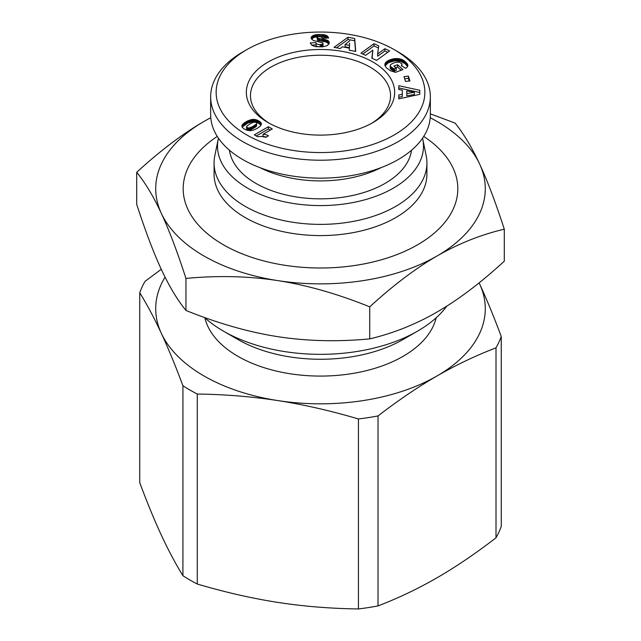 <?xml version="1.0" encoding="UTF-8"?>
<svg xmlns="http://www.w3.org/2000/svg" width="641" height="641" viewBox="0 0 641 641"><rect width="100%" height="100%" fill="white"/><g stroke="black" fill="none" stroke-linecap="round" stroke-linejoin="round"><path stroke-width="0.96" d="M218.437 138.184A102.985 59.461 0 0 0 218.228 139.113L214.823 155.699A106.422 61.44 0 0 0 214.078 162.934A106.422 61.44 0 0 0 245.247 206.386A106.422 61.44 0 0 0 361.228 219.703A106.422 61.44 0 0 0 426.922 162.934A106.422 61.44 0 0 0 426.177 155.699L422.772 139.113A102.985 59.461 0 0 0 422.563 138.184M218.228 139.113A102.985 59.461 0 0 0 247.674 188.166A102.985 59.461 0 0 0 365.458 199.615A102.985 59.461 0 0 0 422.772 139.113M214.078 162.934L214.078 174.152A106.422 61.44 0 0 0 245.247 217.595A106.422 61.44 0 0 0 361.228 230.912A106.422 61.44 0 0 0 426.922 174.152L426.922 162.934M197.276 584.023A184.688 106.63 180 0 1 189.904 579.993A184.688 106.63 180 0 1 182.925 575.73L182.925 385.754A184.688 106.63 0 0 0 189.904 390.008A184.688 106.63 0 0 0 197.276 394.039L197.276 584.023C225.143 592.268 252.001 598.398 277.849 602.404C303.698 606.394 330.556 608.573 358.423 608.95L358.423 418.966A184.688 106.63 0 0 0 378.03 415.937L378.03 605.913A184.688 106.63 180 0 1 358.423 608.95M165.058 277.128A164.777 95.132 0 0 0 161.332 333.32A164.777 95.132 0 0 0 203.982 375.963A164.777 95.132 0 0 0 277.849 400.585C252.001 396.595 225.143 394.415 197.276 394.039M496.006 347.831C475.606 355.667 455.943 365.05 437.018 375.963A164.777 95.132 0 0 0 479.668 284.067A164.777 95.132 0 0 0 479.091 282.857L479.668 284.067C486.591 299.002 493.786 316.478 501.254 336.509L501.254 526.485A184.688 106.63 180 0 1 496.006 537.807L496.006 347.831A184.688 106.63 0 0 0 501.254 336.509M217.275 136.429A137.318 79.276 0 0 0 183.182 188.718A137.318 79.276 0 0 0 223.405 244.774A137.318 79.276 0 0 0 373.046 261.969A137.318 79.276 0 0 0 457.818 188.726A137.318 79.276 0 0 0 457.818 188.718A137.318 79.276 0 0 0 423.725 136.429M183.182 188.726L183.182 188.718A137.318 79.276 0 0 0 183.182 188.726A137.318 79.276 0 0 0 223.405 244.782A137.318 79.276 0 0 0 373.046 261.961A137.318 79.276 0 0 0 457.818 188.718L457.818 188.718M204.495 317.479A137.318 79.276 0 0 0 223.405 331.117L237.963 339.522A116.718 67.385 0 0 0 403.037 339.522L417.595 331.117A137.318 79.276 0 0 0 446.849 306.102M237.963 339.522L223.405 331.117A137.318 79.276 0 0 0 417.595 331.117M436.152 317.8A116.718 67.385 180 0 1 357.758 372.557A116.718 67.385 180 0 1 237.963 356.34A116.718 67.385 180 0 1 204.848 317.8M269.565 123.417A70.029 40.431 180 0 1 250.471 95.669A70.029 40.431 180 0 1 293.698 58.315A70.029 40.431 180 0 1 370.017 67.073A70.029 40.431 180 0 1 390.529 95.669A70.029 40.431 180 0 1 371.435 123.417M210.769 117.752A164.777 95.132 0 0 0 203.982 121.453A164.777 95.132 0 0 0 161.332 213.349A164.777 95.132 0 0 0 203.982 255.999A164.777 95.132 0 0 0 277.849 280.622C248.628 276.119 217.996 275.39 185.954 278.418C177.373 251.937 169.16 230.239 161.332 213.349C153.503 196.499 145.299 182.821 136.709 172.309L136.709 204.335C145.299 230.824 153.503 252.514 161.332 269.404C169.16 286.255 177.373 299.932 185.954 310.444C217.996 323.393 248.628 332.134 277.849 336.677C307.071 341.172 337.703 341.909 369.745 338.881C393.205 333.32 415.624 324.378 437.018 312.055C458.411 299.684 480.83 282.729 504.291 261.199L504.291 229.174C480.83 234.726 458.411 243.668 437.018 255.999A164.777 95.132 0 0 0 479.668 164.104A164.777 95.132 0 0 0 437.018 121.453A164.777 95.132 0 0 0 430.231 117.752M430.351 113.866L455.046 123.064C463.627 133.576 471.84 147.254 479.668 164.104C487.497 180.994 495.701 202.684 504.291 229.174M372.934 62.033A74.148 42.811 180 0 1 372.934 122.575A74.148 42.811 180 0 1 268.066 122.575L268.066 122.575A74.148 42.811 180 0 1 268.066 62.033A74.148 42.811 180 0 1 372.934 62.033M411.538 150.218A91.318 52.722 180 0 1 352.133 195.577A91.318 52.722 180 0 1 255.927 183.398A91.318 52.722 180 0 1 229.462 150.218M246.705 49.702L242.819 51.937A109.851 63.427 0 0 0 210.649 96.791A109.851 63.427 0 0 0 242.819 141.637A109.851 63.427 0 0 0 362.542 155.386A109.851 63.427 0 0 0 430.351 96.791A109.851 63.427 0 0 0 398.181 51.937L394.295 49.694A104.363 60.254 180 0 1 394.295 49.702A104.363 60.254 180 0 1 394.295 134.906A104.363 60.254 180 0 1 246.705 134.906A104.363 60.254 180 0 1 246.705 49.702A104.363 60.254 180 0 1 394.295 49.694M430.351 96.791L430.351 114.723A109.851 63.427 180 0 1 362.542 173.318A109.851 63.427 180 0 1 242.819 159.577A109.851 63.427 180 0 1 210.649 114.723L210.649 96.791M316.029 42.61C315.781 43.82 317.151 44.477 320.131 44.574L322.287 44.189L323.024 43.388L322.792 42.811L313.361 40.519L311.133 38.42L311.43 36.882L312.592 35.792L317.407 34.518L324.194 34.75L327.383 36.016L328.625 38.043L322.519 38.244L321.51 37.058L319.354 36.681L317.648 36.962L317.079 37.635L318.16 38.356L327.511 40.335L329.186 42.05L329.033 43.917L326.934 45.775L322.447 46.857L315.572 46.657L311.999 45.351L310.188 42.939L316.029 42.61L316.029 44.854L311.702 45.094M384.888 48.724L389.664 50.919L376.588 60.374L371.812 58.171L372.87 50.158L365.69 55.35L360.931 53.155L374.007 43.7L378.727 45.88L377.653 53.956L384.888 48.724L384.888 50.968L377.653 56.192L377.653 53.956M405.497 81.407L403.998 76.608L408.421 76.143L409.928 80.95L405.497 81.407M398.806 94.964L402.268 94.363L402.276 90.117L398.814 89.524L398.822 85.71L419.767 90.277L419.759 94.347L398.79 98.874L398.806 94.964L398.798 98.874M404.767 61.24L407.844 65.07L407.291 66.984L405.697 68.363L401.378 65.686L402.091 63.964L399.271 62.089L394.88 62.433L390.762 64.437L390.209 65.478L390.521 66.536L393.157 68.347L394.568 68.811L396.234 68.186L393.886 66.087L397.556 64.725L402.973 69.573L395.465 72.369L390.481 70.742L386.443 67.866L384.848 65.27L385.377 62.898L388.454 60.438L393.83 58.716L398.83 58.66L403.445 60.294L404.767 61.24L404.767 63.483L400.657 61.304L394.752 60.831L388.454 62.674L385.017 65.823M349.257 50.222L349.329 48.131L342.334 46.817L340.299 48.54L334.009 47.354L347.983 37.258L354.697 38.516L355.699 51.432L349.257 50.222M242.146 125.051L244.173 122.976L247.698 120.885L253.532 119.354L256.112 119.739L259.605 121.405L261.079 122.872L261.296 124.578L259.982 126.397L257.329 128.288L253.652 130.035L250.302 130.708L246.809 130.203L243.62 128.641L242.082 127.022L242.138 125.075M268.499 135.82L265.967 137.278L261.4 136.405L257.506 136.685L254.333 134.85L268.403 126.726L272.281 128.969L263.058 134.29A8.077 4.663 180 0 1 268.499 135.82M263.058 134.29L263.058 136.533A8.077 4.663 0 0 1 266.319 137.078M270.342 130.091L268.403 128.969L256.272 135.972M268.403 126.726L268.403 128.969M242.49 124.53L242.202 127.214M241.937 125.636L241.937 126.581M261.304 123.425L261.304 124.514M261.079 122.872L261.079 125.083M261.071 125.099L256.993 122.279L252.674 121.638L247.698 123.128L242.49 126.774M261.055 122.832L261.055 125.075M260.711 122.367L260.711 124.602M260.23 121.894L260.23 124.13M259.605 121.405L259.605 123.649M258.812 120.917L258.812 123.16M258.74 120.877L258.74 123.12M257.866 120.412L257.866 122.655M256.993 120.043L256.993 122.279M256.112 119.739L256.112 121.982M255.246 119.538L255.246 121.782M254.389 119.402L254.389 121.646M253.532 119.354L253.532 121.598M252.674 119.394L252.674 121.638M252.586 119.402L252.586 121.646M251.825 119.506L251.825 121.742M251.048 119.675L251.048 121.91M250.246 119.883L250.246 122.127M249.421 120.163L249.421 122.407M248.58 120.492L248.58 122.735M247.698 120.885L247.698 123.128M246.809 121.341L246.809 123.577M245.896 121.846L245.896 124.082M245.495 122.078L245.495 124.314M244.806 122.511L244.806 124.755M244.173 122.976L244.173 125.219M243.596 123.441L243.596 125.684M243.059 123.929L243.059 126.165M242.979 123.993L242.979 126.237M256.2 122.439L253.9 122.175L250.679 123.497L246.993 125.916L246.721 127.447L248.78 128.056L252.386 126.726L256.256 124.178L256.761 123.184L256.2 122.439M256.761 123.184L256.256 126.421L250.03 130.035L247.883 130.251L246.721 129.682L246.481 126.942M256.576 123.777L256.576 126.013M256.544 123.825L256.544 126.069M256.256 124.178L256.256 126.421M255.807 124.586L255.807 126.83M255.174 125.051L255.174 127.295M254.397 125.564L254.397 127.807M253.443 126.133L253.443 128.376M253.363 126.181L253.363 128.424M252.386 126.726L252.386 128.969M251.496 127.174L251.496 129.41M250.719 127.527L250.719 129.77M250.03 127.791L250.03 130.035M249.437 127.96L249.437 130.203M248.78 128.056L248.78 130.299M247.883 128.016L247.883 130.251M247.089 127.719L247.089 129.963M246.721 127.447L246.721 129.682M349.329 48.131L349.329 50.23M355.523 51.4L354.697 40.76L347.983 39.502L336.477 47.819M354.697 38.516L354.697 40.76M347.983 37.258L347.983 39.502M349.593 43.099L349.449 47.65L345.074 46.825L345.074 44.582L349.449 45.407L349.593 43.099M349.449 45.407L349.449 47.65M349.593 40.856L345.074 44.582M405.4 61.776L405.4 64.02L404.767 63.483M404.102 60.735L404.102 62.978M403.445 60.294L403.445 62.538M402.78 59.909L402.78 62.153M402.107 59.581L402.107 61.824M401.442 59.309L401.442 61.552M400.657 59.06L400.657 61.304M399.76 58.836L399.76 61.079M398.83 58.66L398.83 60.903M397.893 58.547L397.893 60.791M396.939 58.499L396.939 60.743M395.962 58.507L395.962 60.751M395.665 58.515L395.665 60.759M394.752 58.595L394.752 60.831M393.83 58.716L393.83 60.959M392.917 58.884L392.917 61.127M392.004 59.108L392.004 61.352M391.09 59.373L391.09 61.608M390.177 59.685L390.177 61.929M390.105 59.709L390.105 61.953M389.247 60.062L389.247 62.305M388.454 60.438L388.454 62.674M387.741 60.823L387.741 63.066M387.1 61.24L387.1 63.483M386.523 61.672L386.523 63.916M386.026 62.129L386.026 64.372M385.794 62.369L385.794 64.613M385.377 62.898L385.377 65.142M385.073 63.427L385.073 65.67M384.88 63.964L384.88 65.374M401.21 70.238L397.556 66.968L395.657 67.674M397.556 64.725L397.556 66.968M396.234 68.186L396.234 70.43L394.568 71.047L392.46 70.294L390.265 68.242L390.209 65.478M394.568 68.811L394.568 71.047M394.039 68.651L394.039 70.895M393.157 68.347L393.157 70.59M392.46 68.05L392.46 70.294M392.356 68.002L392.356 70.246M391.667 67.601L391.667 69.845M391.066 67.145L391.066 69.38M390.986 67.073L390.986 69.316M390.521 66.536L390.521 68.779M390.265 66.007L390.265 68.242M401.915 65.19L401.915 66.015M407.844 65.07L407.844 65.735M407.692 64.501L407.692 66.303M407.644 64.364L407.644 66.408M407.588 66.52L405.4 64.02M407.404 63.94L407.404 66.175M407.051 63.467L407.051 65.711M406.602 62.946L406.602 65.19M406.057 62.377L406.057 64.621M402.268 94.363L402.268 96.607L398.806 97.208M419.759 92.512L398.822 87.953L398.822 89.532M398.822 85.71L398.822 87.953M402.276 90.117L402.268 96.607M414.334 94.507L406.795 95.829L406.795 93.586L414.334 92.264L414.334 94.507M414.334 92.264L406.795 90.934L406.795 93.586M409.246 81.022L408.421 78.386L404.671 78.779M408.421 76.143L408.421 78.386M387.765 52.29L384.888 50.968M378.446 47.995L374.007 45.944L362.822 54.028M374.007 43.7L374.007 45.944M372.87 50.158L372.092 58.299M320.003 34.438L320.003 36.681L319.362 36.681M319.603 34.438L319.603 36.681M319.354 36.681L314.138 37.346L311.454 39.101M318.457 34.462L318.457 36.705M317.407 34.518L317.407 36.761M316.454 34.614L316.454 36.858M315.596 34.742L315.596 36.986M314.843 34.902L314.843 37.146M314.138 35.103L314.138 37.346M313.297 35.423L313.297 37.667M312.592 35.792L312.592 38.035M312.039 36.208L312.039 38.444M311.863 36.369L311.863 38.612M311.43 36.882L311.43 39.077M311.173 37.418L311.173 38.516M323.024 43.388L323.024 45.631L322.88 43.74M322.287 44.189L322.287 46.432L322.88 45.984M322.287 46.432L320.131 46.809C317.151 46.721 315.781 46.064 316.029 44.854M322.038 44.301L322.038 46.545M321.197 44.501L321.197 46.737M320.131 44.574L320.131 46.809M329.186 42.05L329.186 43.532M329.009 43.949L325.812 41.905L317.551 40.399L317.079 37.635M328.913 41.513L328.913 43.756M328.48 41.008L328.48 43.251M328.144 40.728L328.144 42.971M327.511 40.335L327.511 42.578M326.734 39.982L326.734 42.226M325.812 39.67L325.812 41.905M325.548 39.598L325.548 41.841M324.867 39.422L324.867 41.665M324.066 39.261L324.066 41.505M323.152 39.093L323.152 41.336M322.127 38.933L322.127 41.176M320.989 38.764L320.989 41.008M319.218 38.54L319.218 40.784M318.16 38.356L318.16 40.599M317.551 38.156L317.551 40.399M317.479 38.115L317.479 40.359M328.488 37.571L328.488 38.043M328.232 36.994L328.232 38.051M327.863 36.473L327.863 38.067M327.383 36.016L327.383 38.083M327.134 38.091L324.194 36.994L320.003 36.681M326.814 35.624L326.814 37.859M326.133 35.295L326.133 37.531M325.756 35.151L325.756 37.394M325.019 34.934L325.019 37.178M324.194 34.75L324.194 36.994M323.272 34.614L323.272 36.858M322.271 34.51L322.271 36.753M321.173 34.446L321.173 36.689M381.042 167.646A91.318 52.722 180 0 1 259.958 167.646M277.849 280.622A164.777 95.132 0 0 0 437.018 255.999C415.624 268.371 393.205 285.325 369.745 306.855C337.703 293.907 307.071 285.165 277.849 280.622M136.709 172.309C160.17 150.779 182.589 133.825 203.982 121.453L210.761 117.672M369.745 306.855L369.745 338.881M185.954 278.418L185.954 310.444M161.268 269.268L144.994 281.391A184.688 106.63 0 0 0 139.746 292.713L139.746 482.697C147.214 502.72 154.409 520.204 161.332 535.131C168.263 550.05 175.458 563.583 182.925 575.73M378.03 605.913C398.43 598.077 418.092 588.694 437.018 577.781C455.943 566.844 475.606 553.52 496.006 537.807M358.423 418.966C330.556 410.721 303.698 404.591 277.849 400.585A164.777 95.132 0 0 0 437.018 375.963C418.092 386.9 398.43 400.224 378.03 415.937M182.925 385.754C175.458 365.723 168.263 348.247 161.332 333.32C154.409 318.401 147.214 304.868 139.746 292.713M319.731 38.604L319.731 40.848M394.295 49.702L398.181 51.937"/></g></svg>
